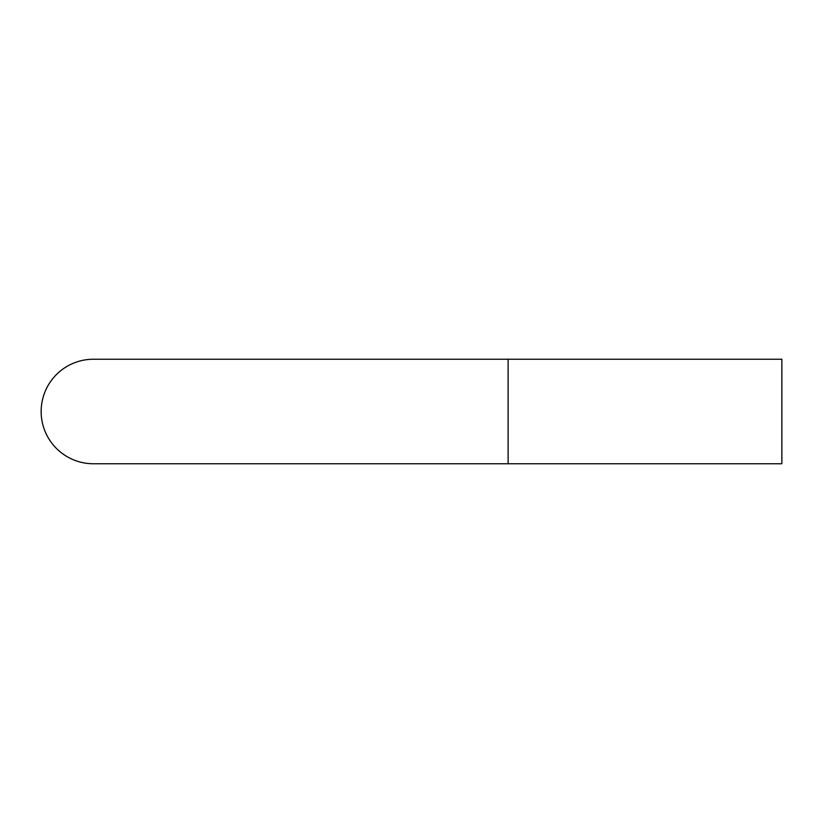 <?xml version="1.0" encoding="UTF-8"?>
<svg xmlns="http://www.w3.org/2000/svg" width="823" height="823" viewBox="0 0 823 823"><rect width="100%" height="100%" fill="white"/><g stroke="black" fill="none" stroke-linecap="round" stroke-linejoin="round"><path stroke-width="1.23" d="M508.13 359.24L93.41 359.24A52.261 52.261 0 0 0 41.15 411.5A52.261 52.261 0 0 0 93.41 463.761L781.85 463.761L781.85 359.24L508.13 359.24L508.13 463.761M93.41 359.24A52.261 52.261 0 0 0 41.15 411.5"/></g></svg>
